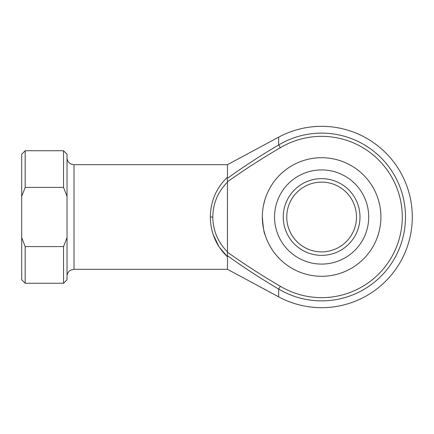 <?xml version="1.0" encoding="UTF-8"?>
<svg xmlns="http://www.w3.org/2000/svg" width="434" height="434" viewBox="0 0 434 434"><rect width="100%" height="100%" fill="white"/><g stroke="black" fill="none" stroke-linecap="round" stroke-linejoin="round"><path stroke-width="0.65" d="M359.987 217A38.36 38.36 0 0 1 321.627 255.36A38.36 38.36 0 0 1 283.261 217A38.36 38.36 0 0 1 321.627 178.64A38.36 38.36 0 0 1 359.987 217M286.749 217A34.877 34.877 0 0 0 321.627 251.877A34.877 34.877 0 0 0 356.498 217A34.877 34.877 0 0 0 321.627 182.123A34.877 34.877 0 0 0 286.749 217M262.337 217A59.29 59.29 0 0 1 321.627 157.71A59.29 59.29 0 0 1 380.911 217A59.29 59.29 0 0 1 321.627 276.29A59.29 59.29 0 0 1 262.337 217C263.194 227.595 264.067 233.411 264.962 234.436C264.073 233.416 263.194 227.606 262.337 217M213.116 234.436L218.996 246.762L227.465 256.798L227.465 269.313L278.671 296.856A90.673 90.673 0 0 0 412.3 217A90.673 90.673 0 0 0 278.671 137.144L278.671 144.961A83.87 83.87 0 0 1 405.497 217A83.87 83.87 0 0 1 278.671 289.039C261.008 278.688 243.87 267.528 227.27 255.555L227.465 256.798C216.349 246.203 210.636 232.939 210.322 217C210.636 201.061 216.349 187.797 227.465 177.202L227.465 164.687L74.013 164.687L74.013 269.313L71.095 269.953L69.738 270.778C67.986 272.199 67.086 274.033 67.037 276.29M264.962 199.564L263.622 204.718M227.465 251.894L227.449 252.208C244.554 264.36 262.179 275.715 280.326 286.272A80.648 80.648 0 0 0 402.275 217A80.648 80.648 0 0 0 280.326 147.728C262.179 158.285 244.554 169.64 227.449 181.792L227.465 251.894C217.906 242.221 213.018 230.595 212.79 217L210.322 217M63.548 246.593L67.037 237.631L67.037 196.369L63.548 187.407L25.188 187.407L21.7 196.369L21.7 237.631L25.188 246.593L25.188 283.261L63.548 283.261L63.548 246.593L25.188 246.593M63.548 187.407L63.548 150.739L67.037 154.227L67.037 196.369M278.671 296.856L278.671 289.039L280.326 286.272M227.449 181.792L227.27 178.445C243.87 166.472 261.008 155.312 278.671 144.961L280.326 147.728M63.548 150.739L25.188 150.739L25.188 187.407M67.037 237.631L67.037 279.773L63.548 283.261M25.188 283.261L21.7 279.773L21.7 237.631M21.7 196.369L21.7 154.227L25.188 150.739M227.465 182.106C217.906 191.779 213.018 203.405 212.79 217M227.27 255.555L227.449 252.208M368.705 217A47.084 47.084 0 0 0 321.627 169.916A47.084 47.084 0 0 0 274.543 217A47.084 47.084 0 0 0 321.627 264.084A47.084 47.084 0 0 0 368.705 217M227.465 269.313L74.013 269.313M227.465 164.687L278.671 137.144M74.013 164.687L71.095 164.047L69.738 163.222C67.986 161.801 67.086 159.967 67.037 157.71"/></g></svg>
